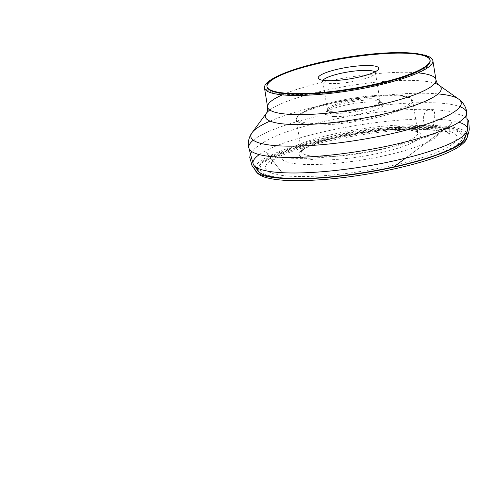 <?xml version="1.0" encoding="UTF-8"?>
<svg xmlns="http://www.w3.org/2000/svg" width="494" height="494" viewBox="0 0 494 494"><rect width="100%" height="100%" fill="white"/><g stroke="black" fill="none" stroke-linecap="round" stroke-linejoin="round"><path stroke-width="0.37" stroke-dasharray="2.47 1.85" d="M413.744 124.896A79.954 15.394 170.8 0 1 430.731 126.723A79.954 15.394 170.8 0 1 362.54 159.889A79.954 15.394 170.8 0 1 287.366 149.941A79.954 15.394 170.8 0 1 413.744 124.896M426.458 128.421A97.028 18.679 170.8 0 1 447.07 130.638A97.028 18.679 170.8 0 1 364.319 170.887A97.028 18.679 170.8 0 1 273.096 158.815A97.028 18.679 170.8 0 1 426.458 128.421M430.311 127.508A102.659 19.766 170.8 0 1 391.365 167.373A102.659 19.766 170.8 0 1 262.549 163.885A102.659 19.766 170.8 0 1 430.311 127.508M265.253 175.271A104.438 20.106 170.8 0 1 303.433 145.119A104.438 20.106 170.8 0 1 431.509 127.063A104.438 20.106 170.8 0 1 459.704 143.779M257.393 168.046A105.284 20.273 170.8 0 1 321.112 139.79A105.284 20.273 170.8 0 1 432.003 126.384A105.284 20.273 170.8 0 1 464.879 134.442M259.282 154.591A108.649 20.915 170.8 0 1 433.219 119.103A108.649 20.915 170.8 0 1 458.846 122.271M335.815 111.984A26.657 5.131 -9.2 0 0 364.621 108.414A26.657 5.131 -9.2 0 0 380.028 101.122A26.657 5.131 -9.2 0 0 352.889 100.319A26.657 5.131 -9.2 0 0 327.392 109.643A26.657 5.131 -9.2 0 0 335.815 111.984M335.685 112.033A26.855 5.168 -9.2 0 0 364.702 108.433A26.855 5.168 -9.2 0 0 380.219 101.091A26.855 5.168 -9.2 0 0 352.883 100.282A26.855 5.168 -9.2 0 0 327.201 109.674A26.855 5.168 -9.2 0 0 335.685 112.033M335.895 113.324A26.855 5.168 -9.2 0 0 364.912 109.724A26.855 5.168 -9.2 0 0 380.423 102.382A26.855 5.168 -9.2 0 0 379.75 101.461A26.855 5.168 -9.2 0 0 353.093 101.573A26.855 5.168 -9.2 0 0 327.763 109.884A26.855 5.168 -9.2 0 0 327.411 110.965A26.855 5.168 -9.2 0 0 335.895 113.324M334.524 116.565A29.517 5.681 -9.2 0 0 368.975 111.953A29.517 5.681 -9.2 0 0 382.733 103.53A29.517 5.681 -9.2 0 0 353.426 103.647A29.517 5.681 -9.2 0 0 325.589 112.78A29.517 5.681 -9.2 0 0 334.524 116.565M374.897 71.92A26.657 5.131 170.8 0 1 375.428 72.723A26.657 5.131 170.8 0 1 375.076 73.797A26.657 5.131 170.8 0 1 357.607 80.578A26.657 5.131 170.8 0 1 331.215 83.585A26.657 5.131 170.8 0 1 323.465 82.158A26.657 5.131 170.8 0 1 322.792 81.244A26.657 5.131 170.8 0 1 323.039 80.318M466.657 132.861C463.891 128.675 452.776 126.192 433.306 125.427C433.3 129.033 431.157 128.811 429.761 129.329C427.39 129.632 425.809 129.397 425.007 128.619C423.395 128.594 423.852 124.593 423.833 122.012L423.272 117.912L424.494 113.762C425.136 110.23 427.291 110.458 428.78 109.946C429.132 109.52 429.582 109.446 430.132 109.73L432.793 110.576C435.035 110.675 434.596 114.676 434.708 117.269C433.794 119.776 433.331 122.5 433.306 125.427C419.326 125.112 403.45 125.921 385.672 127.86C364.763 130.225 345.158 133.466 326.849 137.598C289.268 145.656 256.547 158.951 255.213 167.108M399.238 127.514A58.965 11.35 170.8 0 1 417.868 132.682A58.965 11.35 170.8 0 1 383.795 148.811A58.965 11.35 170.8 0 1 320.081 156.709A58.965 11.35 170.8 0 1 301.451 151.541A58.965 11.35 170.8 0 1 335.519 135.412A58.965 11.35 170.8 0 1 399.238 127.514M401.443 129.434A61.633 11.868 -9.2 0 0 300.723 151.275A61.633 11.868 -9.2 0 0 378.064 153.368A61.633 11.868 -9.2 0 0 401.443 129.434M291.769 94.576A84.622 16.29 -9.2 0 0 430.058 64.591A84.622 16.29 -9.2 0 0 323.873 61.719A84.622 16.29 -9.2 0 0 291.769 94.576M397.948 53.111A85.289 16.419 170.8 0 1 405.914 53.161M282.333 94.854A85.289 16.419 170.8 0 1 409.02 72.328A85.289 16.419 170.8 0 1 418.115 72.865M253.268 140.191A110.31 21.236 170.8 0 1 431.744 102.727A110.31 21.236 170.8 0 1 460.007 106.704M270.051 121.116A106.562 20.513 170.8 0 1 427.551 93.317A106.562 20.513 170.8 0 1 438.061 93.903M269.755 110.008A89.105 17.154 170.8 0 1 413.052 80.429A89.105 17.154 170.8 0 1 434.831 83.27M315.475 123.593A57.903 11.146 -9.2 0 0 410.1 103.073A57.903 11.146 -9.2 0 0 337.439 101.103A57.903 11.146 -9.2 0 0 315.475 123.593M314.925 124.889A58.965 11.35 -9.2 0 0 378.645 116.992A58.965 11.35 -9.2 0 0 412.712 100.862A58.965 11.35 -9.2 0 0 352.691 99.084A58.965 11.35 -9.2 0 0 296.295 119.715A58.965 11.35 -9.2 0 0 314.925 124.889M433.306 125.427C432.769 129.91 430.768 128.885 427.637 129.619C426.1 129.348 424.889 128.693 424 127.662C423.241 125.266 424.704 121.962 423.068 119.505C423.444 116.596 424.241 113.879 425.458 111.354C426.662 110.001 429.663 110.143 429.391 109.477C430.898 110.471 435.115 109.643 434.646 114.336C434.998 116.331 434.769 118.085 433.954 119.597L433.306 125.427M417.868 132.682L415.769 131.528C412.823 130.41 407.883 129.737 400.955 129.514C385.863 129.051 362.812 131.577 342.817 135.912C329.023 138.913 318.124 142.192 310.139 145.755L303.26 149.633L301.451 151.621L296.295 119.715C295.61 116.782 299.488 113.484 307.923 109.841C318 105.642 331.264 102.048 347.714 99.059C369.771 95.07 392.693 93.724 403.944 95.83C407.618 96.552 411.755 97.46 412.712 100.862L417.868 132.682M287.366 149.941L273.096 158.815M430.731 126.723L447.07 130.638M432.861 60.639C431.898 56.73 426.526 55.118 421.271 54.112C411.996 52.432 399.041 52.142 382.405 53.259C367.622 54.291 352.253 56.273 336.297 59.212C312.745 63.646 293.949 68.87 279.913 74.884C267.933 80.25 263.864 84.418 264.481 87.907M380.423 102.382L380.219 101.091M327.411 110.965L327.201 109.674M327.763 109.884L325.589 112.78M379.75 101.461L382.733 103.53M375.076 73.797L378.342 69.45M323.465 82.158L318.994 79.059M380.028 101.122L375.428 72.723M327.392 109.643L322.792 81.244M393.236 167.324L447.527 126.958C449.713 125.285 451.096 123.772 451.67 122.413L449.484 127.674L450.133 135.047L449.429 133.51L449.904 134.121L444.903 131.108L448.126 131.923L427.637 129.619C407.538 129.144 383.838 131.132 356.545 135.572C338.841 138.53 322.607 142.124 307.842 146.348C291.528 151.102 279.746 155.771 272.497 160.365L275.127 158.716C273.151 160.303 271.947 161.736 271.502 163.014L271.762 162.279L271.577 163.959C270.885 160.204 271.811 165.243 271.57 163.94L270.274 157.679L267.402 153.875L282.105 172.69L266.13 152.461L270.891 155.27C275.22 156.709 281.389 157.654 289.385 158.105C308.237 159.192 336.5 157.012 364.257 152.319C391.476 147.774 417.652 140.92 433.917 134.078C440.271 131.416 445.045 128.866 448.237 126.427L405.58 158.148M466.978 118.572L465.008 116.893L462.223 115.435L450.824 112.002C445.304 110.619 438.166 109.773 429.391 109.477C407.099 108.655 374.65 111.65 343.948 117.344C321.236 121.567 301.76 126.557 285.513 132.312C276.165 135.646 268.86 138.993 263.598 142.352L255.145 148.157L250.396 153.653"/><path stroke-width="0.74" d="M293.109 94.082A82.622 15.907 -9.2 0 0 382.387 83.017A82.622 15.907 -9.2 0 0 430.126 60.416A82.622 15.907 -9.2 0 0 346.022 57.928A82.622 15.907 -9.2 0 0 267.007 86.839A82.622 15.907 -9.2 0 0 293.109 94.082M459.704 143.779A104.438 20.106 170.8 0 1 459.352 144.044A104.438 20.106 170.8 0 1 364.621 172.77A104.438 20.106 170.8 0 1 265.673 175.413A104.438 20.106 170.8 0 1 265.253 175.271M464.879 134.442A105.284 20.273 170.8 0 1 465.076 137.684A105.284 20.273 170.8 0 1 460.068 143.507A105.284 20.273 170.8 0 1 364.572 172.462A105.284 20.273 170.8 0 1 264.821 175.129A105.284 20.273 170.8 0 1 258.238 171.19A105.284 20.273 170.8 0 1 257.393 168.046M458.846 122.271A108.649 20.915 170.8 0 1 467.59 129.045A108.649 20.915 170.8 0 1 467.349 130.768A108.649 20.915 170.8 0 1 363.633 166.651A108.649 20.915 170.8 0 1 253.897 165.336A108.649 20.915 170.8 0 1 253.119 163.78A108.649 20.915 170.8 0 1 259.282 154.591M403.938 52.654A82.622 15.907 170.8 0 1 430.039 59.904A82.622 15.907 170.8 0 1 382.3 82.498A82.622 15.907 170.8 0 1 293.028 93.57A82.622 15.907 170.8 0 1 266.927 86.32A82.622 15.907 170.8 0 1 314.666 63.726A82.622 15.907 170.8 0 1 403.938 52.654M369.061 65.523A30.659 5.903 -9.2 0 0 333.277 70.315A30.659 5.903 -9.2 0 0 318.994 79.059A30.659 5.903 -9.2 0 0 327.905 80.701A30.659 5.903 -9.2 0 0 358.255 77.243A30.659 5.903 -9.2 0 0 378.342 69.45A30.659 5.903 -9.2 0 0 369.061 65.523M323.039 80.318A26.657 5.131 170.8 0 1 348.289 71.92A26.657 5.131 170.8 0 1 374.897 71.92M405.914 53.161A85.289 16.419 170.8 0 1 432.861 60.639A85.289 16.419 170.8 0 1 383.585 83.961A85.289 16.419 170.8 0 1 291.429 95.391A85.289 16.419 170.8 0 1 264.481 87.907A85.289 16.419 170.8 0 1 309.139 65.751A85.289 16.419 170.8 0 1 397.948 53.111M418.115 72.865A85.289 16.419 170.8 0 1 435.967 79.806A85.289 16.419 170.8 0 1 354.402 109.649A85.289 16.419 170.8 0 1 267.587 107.081A85.289 16.419 170.8 0 1 282.333 94.854M460.007 106.704A110.31 21.236 170.8 0 1 466.645 112.817A110.31 21.236 170.8 0 1 361.102 151.003A110.31 21.236 170.8 0 1 248.902 148.089A110.31 21.236 170.8 0 1 253.268 140.191M438.061 93.903A106.562 20.513 170.8 0 1 458.611 99.078A106.562 20.513 170.8 0 1 359.311 139.95A106.562 20.513 170.8 0 1 252.181 132.516A106.562 20.513 170.8 0 1 270.051 121.116M434.831 83.27A89.105 17.154 170.8 0 1 439.024 85.246A89.105 17.154 170.8 0 1 355.983 119.425A89.105 17.154 170.8 0 1 266.402 113.206A89.105 17.154 170.8 0 1 269.755 110.008M255.213 167.108C254.731 168.565 254.885 169.874 255.688 171.035C258.134 175.389 269.323 177.964 289.243 178.76C310.726 179.402 341.342 176.525 367.357 172.103C390.075 168.38 411.521 163.292 431.707 156.845C453.801 149.33 465.712 142.624 467.448 136.739C467.818 135.3 467.559 134.004 466.657 132.861M264.481 87.907L267.587 107.081C267.909 112.428 266.161 113.256 266.402 113.206L252.181 132.516C248.741 136.999 247.401 143.421 248.902 148.089L253.119 163.78M432.861 60.639L435.967 79.806C437.351 84.987 439.265 85.215 439.024 85.246L458.611 99.078C463.292 102.246 466.589 107.92 466.645 112.817L467.59 129.045M459.352 144.044L460.068 143.507M265.673 175.413L264.821 175.129M465.076 137.684L467.349 130.768M258.238 171.19L253.897 165.336M430.126 60.416L430.039 59.904M267.007 86.839L266.927 86.32M250.396 153.653L249.748 157.358L251.977 165.422C251.582 164.922 252.78 166.62 252.026 165.607L257.677 173.456L260.591 175.506L264.549 177.111C276.801 180.952 297.604 181.668 326.954 179.248C340.218 178.099 353.871 176.346 367.9 173.999C398.312 168.936 427.538 161.254 445.563 153.585C452.467 150.67 457.716 147.817 461.303 145.032L464.86 141.821L466.589 139.055L468.849 131.836L469.281 129.224L468.806 122.179L468.436 120.715L466.978 118.572M405.58 158.148L393.236 167.324"/></g></svg>
